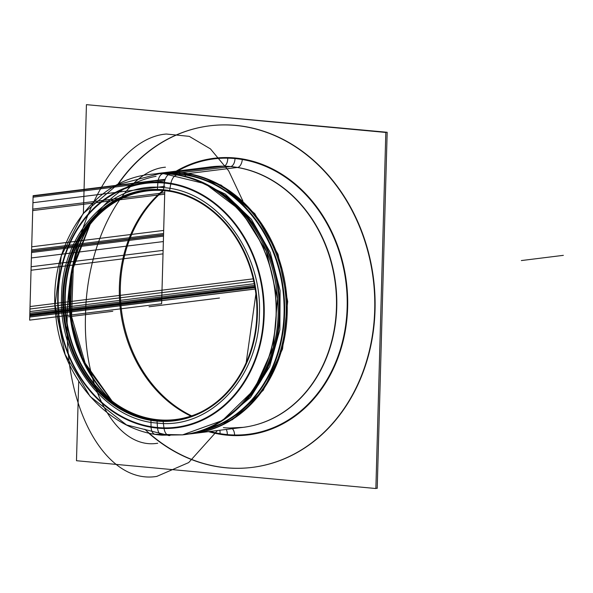 <?xml version="1.0" encoding="UTF-8"?>
<svg xmlns="http://www.w3.org/2000/svg" width="593" height="593" viewBox="0 0 593 593"><rect width="100%" height="100%" fill="white"/><g stroke="black" fill="none" stroke-linecap="round" stroke-linejoin="round"><path stroke-width="0.89" d="M157.382 189.478L157.345 190.086A115.591 96.37 -97.1 0 1 256.836 314.364A115.591 96.37 -97.1 0 1 150.933 419.57L150.941 420.155M150.948 420.355L151.059 427.271A123.477 102.945 -97.1 0 0 264.196 314.883A123.477 102.945 -97.1 0 0 157.908 182.118L157.39 189.426M171.896 191.035A116.184 96.867 -97.1 0 0 163.49 189.819A116.184 96.867 -97.1 0 0 63.132 296.359A116.184 96.867 -97.1 0 0 157.034 420.948A116.184 96.867 -97.1 0 0 257.392 314.401A116.184 96.867 -97.1 0 0 163.49 189.819A116.184 96.867 -97.1 0 0 63.132 296.359A116.184 96.867 -97.1 0 0 157.034 420.948A116.184 96.867 -97.1 0 0 198.003 414.107M163.446 190.197L163.757 187.655C216.667 190.939 262.521 251.78 259.4 314.542C259.008 377.563 210.004 429.591 157.182 423.061L157.012 420.578L157.182 423.061C104.272 419.77 58.418 358.935 61.539 296.166C61.931 233.145 110.935 181.124 163.757 187.655L163.446 190.197M169.479 191.213L170.873 183.319A123.477 102.945 -97.1 0 0 57.736 295.707A123.477 102.945 -97.1 0 0 164.024 428.472L163.068 420.696A115.591 96.37 -97.1 0 1 63.57 296.418A115.591 96.37 -97.1 0 1 169.479 191.213M169.264 190.553A116.287 96.956 -97.1 0 0 62.717 296.396A116.287 96.956 -97.1 0 0 162.816 421.43M136.968 192.325A115.761 96.511 -97.1 0 0 65.363 312.978A115.761 96.511 -97.1 0 0 158.368 420.355A115.761 96.511 82.9 0 1 65.363 312.978A115.761 96.511 82.9 0 1 136.968 192.325A115.761 96.511 -97.1 0 0 65.363 312.978A115.761 96.511 -97.1 0 0 158.368 420.355A115.761 96.511 82.9 0 1 65.363 312.978A115.761 96.511 82.9 0 1 136.968 192.325A115.761 96.511 -97.1 0 0 65.363 312.978A115.761 96.511 -97.1 0 0 158.368 420.355A115.761 96.511 -97.1 0 0 165.321 420.704A115.761 96.511 82.9 0 1 158.368 420.355A115.761 96.511 82.9 0 0 165.321 420.704M151.919 419.733L152.297 419.57M150.607 420.296A116.287 96.956 -97.1 0 0 199.359 413.484A116.287 96.956 -97.1 0 0 256.146 293.483A116.287 96.956 -97.1 0 0 171.74 191.005A116.287 96.956 -97.1 0 0 157.056 189.419M199.648 413.343A116.184 96.867 -97.1 0 0 256.391 293.453A116.184 96.867 -97.1 0 0 172.059 191.072M152.29 418.984A115.161 96.014 -97.1 0 0 199.974 412.513M172.578 191.791A115.161 96.014 -97.1 0 0 158.679 190.346L158.694 190.116M164.38 420.111A115.161 96.014 -97.1 0 1 65.252 296.285A115.161 96.014 -97.1 0 1 170.769 191.465L170.769 191.435M69.122 303.49A125.116 104.309 -97.1 0 0 72.131 328.463A125.116 104.309 -97.1 0 1 69.122 303.49A125.116 104.309 -97.1 0 0 72.131 328.463A125.116 104.309 -97.1 0 1 69.122 303.49M90.003 224.532A124.782 104.034 -97.1 0 0 111.907 400.964M69.025 298.301A127.651 106.421 -97.1 0 0 73.532 334.556M86.793 229.728A128.748 107.34 -97.1 0 0 107.518 396.702M98.742 386.68A128.792 107.377 82.9 0 1 80.73 241.588A128.792 107.377 -97.1 0 0 98.742 386.68A128.792 107.377 82.9 0 1 80.73 241.588A128.792 107.377 -97.1 0 0 98.742 386.68A128.792 107.377 -97.1 0 1 74.859 258.652A128.792 107.377 -97.1 0 1 156.078 176.299M163.683 190.59A128.792 107.377 -97.1 0 0 121.469 310.198A128.792 107.377 -97.1 0 0 191.65 415.856M112.099 401.113L85.125 363.072L71.538 316.395L73.302 267.821L90.158 224.332M190.909 416.101A128.792 107.377 82.9 0 1 120.483 310.324A128.792 107.377 82.9 0 1 162.912 190.531A128.792 107.377 82.9 0 0 120.483 310.324A128.792 107.377 82.9 0 0 190.909 416.101A128.792 107.377 82.9 0 1 120.483 310.324A128.792 107.377 82.9 0 1 162.912 190.531A128.792 107.377 82.9 0 0 120.483 310.324A128.792 107.377 82.9 0 0 190.909 416.101M375.88 488.224L377.222 488.35L387.17 132.283L87.771 104.776M217.016 466.632A172.103 143.484 -97.1 0 0 252.025 467.417A172.103 143.484 -97.1 0 0 374.22 289.065A172.103 143.484 -97.1 0 0 226.563 124.938M144.811 429.243A172.103 143.484 -97.1 0 0 226.37 467.766A172.103 143.484 -97.1 0 0 249.749 467.669M252.351 467.373A172.103 143.484 -97.1 0 0 374.88 294.417A172.103 143.484 -97.1 0 0 235.932 125.397A172.103 143.484 -97.1 0 0 209.952 125.79M244.627 126.62A172.103 143.484 -97.1 0 0 209.618 125.835A172.103 143.484 -97.1 0 0 117.644 184.586M148.465 432.934A172.103 143.484 -97.1 0 0 235.087 468.307M209.789 125.812A172.103 143.484 -97.1 0 0 118.111 184.349A172.103 143.484 82.9 0 1 235.932 125.397A172.103 143.484 82.9 0 1 375.035 309.946A172.103 143.484 82.9 0 1 226.37 467.766A172.103 143.484 82.9 0 1 148.984 433.053A172.103 143.484 -97.1 0 0 226.37 467.766A172.103 143.484 -97.1 0 0 375.035 309.946A172.103 143.484 -97.1 0 0 235.932 125.397A172.103 143.484 82.9 0 1 375.035 309.946A172.103 143.484 82.9 0 1 226.37 467.766A172.103 143.484 82.9 0 1 148.984 433.053A172.103 143.484 -97.1 0 0 226.37 467.766A172.103 143.484 82.9 0 0 375.035 309.946A172.103 143.484 82.9 0 0 235.932 125.397A172.103 143.484 -97.1 0 0 118.111 184.349A172.103 143.484 82.9 0 1 235.932 125.397A172.103 143.484 -97.1 0 0 118.111 184.349M78.706 381.24L76.482 460.717L375.873 488.521L385.821 132.454L86.43 104.65L83.398 213.228M226.229 429.443A7.516 4.084 -84.7 0 1 227.297 434.595A7.516 4.084 95.3 0 0 226.229 429.443A7.516 4.084 -84.7 0 1 227.297 434.595A138.755 115.679 -97.1 0 1 210.055 431.452A138.755 115.679 -97.1 0 0 227.297 434.595A7.516 4.084 95.3 0 0 226.229 429.443A7.516 4.084 -84.7 0 1 227.297 434.595A138.755 115.679 -97.1 0 1 210.055 431.452A138.755 115.679 -97.1 0 0 227.297 434.595A138.755 115.679 -97.1 0 0 347.157 307.359A138.755 115.679 -97.1 0 0 235.006 158.568A138.755 115.679 -97.1 0 0 177.722 170.962A138.755 115.679 -97.1 0 1 235.006 158.568A7.516 4.084 -84.7 0 1 230.684 166.551A131.246 109.416 82.9 0 1 336.401 291.556A131.246 109.416 82.9 0 1 249.616 426.308M240.78 427.642A131.268 109.438 -97.1 0 0 255.998 424.788A131.268 109.438 -97.1 0 0 335.312 283.654A131.268 109.438 -97.1 0 0 223.895 166.196A131.268 109.438 -97.1 0 0 223.457 166.188A7.516 4.121 -89 0 1 223.457 166.188A7.516 4.121 -89 0 0 227.69 157.56A139.362 116.184 -97.1 0 1 347.646 307.404A139.362 116.184 -97.1 0 1 219.959 434.246A7.516 4.025 99.5 0 0 219.825 430.244M210.055 431.452A138.755 115.679 -97.1 0 0 227.297 434.595A138.755 115.679 -97.1 0 0 347.157 307.359A138.755 115.679 -97.1 0 0 235.006 158.568A138.755 115.679 -97.1 0 0 177.722 170.962A138.755 115.679 -97.1 0 1 235.006 158.568A7.516 4.084 -84.7 0 1 230.684 166.551A7.516 4.084 95.3 0 0 235.006 158.568A138.755 115.679 -97.1 0 0 177.722 170.962M176.195 171.155A139.362 116.184 -97.1 0 1 242.322 158.924A7.516 4.025 -80.5 0 1 237.237 167.463A131.268 109.438 -97.1 0 0 223.895 166.196A131.268 109.438 -97.1 0 0 208.447 167.152M208.528 431.645A139.362 116.184 -97.1 0 0 234.591 435.61A7.516 4.121 91 0 0 232.286 428.695M217.342 166.277A131.246 109.416 82.9 0 1 230.684 166.551A131.246 109.416 82.9 0 1 336.757 307.285A131.246 109.416 82.9 0 1 223.391 427.635A131.246 109.416 82.9 0 0 336.757 307.285A131.246 109.416 82.9 0 0 230.684 166.551A7.516 4.084 95.3 0 0 235.006 158.568A138.755 115.679 -97.1 0 1 347.157 307.359A138.755 115.679 -97.1 0 1 227.297 434.595A138.755 115.679 -97.1 0 0 347.157 307.359A138.755 115.679 -97.1 0 0 235.006 158.568A138.755 115.679 -97.1 0 1 347.157 307.359A138.755 115.679 -97.1 0 1 227.297 434.595M155.388 173.875A131.246 109.416 -97.1 0 1 160.31 173.126A131.246 109.416 -97.1 0 1 187.003 173.727L237.319 167.478M188.189 434.002A131.246 109.416 82.9 0 0 287.19 304.869A131.246 109.416 82.9 0 0 181.11 172.704A131.246 109.416 -97.1 0 0 161.296 173A131.246 109.416 82.9 0 1 181.11 172.704A131.246 109.416 82.9 0 1 287.071 301.6A131.246 109.416 82.9 0 1 193.629 433.49A131.246 109.416 -97.1 0 0 287.071 301.6A131.246 109.416 -97.1 0 0 181.11 172.704L230.462 166.581L181.11 172.704A131.246 109.416 82.9 0 1 287.19 304.869A131.246 109.416 82.9 0 1 188.189 434.002A131.246 109.416 -97.1 0 0 287.19 304.869A131.246 109.416 -97.1 0 0 181.11 172.704L230.462 166.581M161.904 172.926L181.74 172.63L180.153 172.822L181.74 172.63L221.182 185.149L254.782 213.65L278.006 254.278L287.701 301.518L282.55 348.988L263.262 390.246L232.441 419.718L194.237 433.416M187.692 434.091A131.246 109.416 -97.1 0 0 192.643 433.616A131.246 109.416 -97.1 0 0 285.826 297.604A131.246 109.416 -97.1 0 0 173.223 172.444L223.62 166.188M171.844 174.157A7.049 3.869 -89 0 1 173.69 172.452M179.219 173.779L178.938 174.149A130.06 108.43 82.9 0 1 283.624 296.96A130.06 108.43 82.9 0 1 199.456 431.2A130.06 108.43 -97.1 0 0 283.624 296.96A130.06 108.43 -97.1 0 0 178.938 174.149L179.219 173.779A7.049 3.832 -84.7 0 1 180.509 172.867A7.049 3.832 95.3 0 0 179.249 173.786A7.049 3.832 -84.7 0 1 180.509 172.867A7.049 3.832 95.3 0 0 179.249 173.786A7.049 3.832 -84.7 0 1 180.509 172.867A7.049 3.832 -84.7 0 0 178.656 174.535A7.049 3.832 -84.7 0 1 180.509 172.867M185.461 175.424A7.049 3.78 -80.5 0 1 187.336 173.786M178.938 174.149A130.06 108.43 -97.1 0 0 167.508 173.801A130.06 108.43 82.9 0 1 178.938 174.149A130.06 108.43 -97.1 0 0 167.508 173.801A130.06 108.43 -97.1 0 1 178.938 174.149A130.06 108.43 82.9 0 1 283.624 296.96A130.06 108.43 82.9 0 1 199.456 431.2A130.06 108.43 -97.1 0 0 283.624 296.96A130.06 108.43 -97.1 0 0 178.938 174.149L178.248 175.031M184.66 176.358L186.061 174.676A130.393 108.712 -97.1 0 0 163.69 173.66L205.297 183.763L241.121 210.938L266.309 251.136L277.546 298.724L273.329 347.15L254.145 389.727L222.442 420.496L182.548 434.869A131.246 109.416 -97.1 0 0 275.715 298.865A131.246 109.416 -97.1 0 0 163.119 173.697L163.275 173.682A131.246 109.416 -97.1 0 1 275.878 298.842A131.246 109.416 -97.1 0 1 182.688 434.847A131.246 109.416 -97.1 0 0 276.123 302.956A131.246 109.416 -97.1 0 0 170.169 174.06A131.246 109.416 -97.1 0 0 150.355 174.364A131.246 109.416 82.9 0 1 170.169 174.06A131.246 109.416 82.9 0 1 276.123 302.956A131.246 109.416 82.9 0 1 182.688 434.847C241.699 429.08 285.7 361.774 277.116 293.898C271.683 232.071 224.554 177.937 170.821 174.053M171.822 174.149L172.37 173.401A130.393 108.712 -97.1 0 1 284.04 295.262A130.393 108.712 -97.1 0 1 195.786 432.275M239.565 406.153A127.161 106.014 -97.1 0 0 226.689 197.313A127.161 106.014 -97.1 0 1 251.098 393.937A127.161 106.014 -97.1 0 0 226.689 197.313A127.161 106.014 -97.1 0 1 251.098 393.937A127.161 106.014 -97.1 0 0 226.689 197.313M194.193 179.16L225.221 194.067L251.41 219.306L270.289 252.492L280.089 290.511L279.881 329.767L269.689 366.57L250.461 397.443L224.028 419.481M241.44 405.115A127.539 106.332 -97.1 0 0 214.599 188.826M157.545 428.116A10.118 5.5 95.3 0 0 162.074 435.18A10.118 5.5 -84.7 0 1 157.545 428.116A10.118 5.5 95.3 0 0 162.074 435.18A10.118 5.5 -84.7 0 1 157.545 428.116A10.118 5.5 95.3 0 0 162.067 435.18L182.54 434.869A131.246 109.416 -97.1 0 0 275.975 302.971A131.246 109.416 -97.1 0 0 170.013 174.083A131.246 109.416 -97.1 0 0 150.207 174.379A131.246 109.416 82.9 0 1 170.013 174.083A10.118 5.5 95.3 0 0 164.409 182.481A10.118 5.5 -84.7 0 1 170.013 174.083A131.246 109.416 82.9 0 1 275.975 302.971A131.246 109.416 82.9 0 1 182.54 434.869L182.688 434.847M162.067 435.18C108.608 431.296 61.65 377.711 55.868 316.232C46.832 248.082 90.907 180.161 150.207 174.379A131.246 109.416 -97.1 0 1 176.899 174.979L177.055 174.957A131.246 109.416 -97.1 0 0 150.355 174.364L151.823 174.179M170.673 184.512A10.118 5.426 -80.5 0 1 177.062 174.965M163.89 427.294A10.118 5.552 91 0 0 169.19 435.573A10.118 5.552 91 0 0 169.954 435.492M163.498 189.79L164.32 183.081A122.884 102.448 -97.1 0 0 58.181 295.759A122.884 102.448 -97.1 0 0 157.493 427.531A122.884 102.448 -97.1 0 0 263.64 314.846A122.884 102.448 -97.1 0 0 164.32 183.081A122.884 102.448 -97.1 0 0 58.181 295.759A122.884 102.448 -97.1 0 0 157.493 427.531L157.049 421.119L157.493 427.531A122.884 102.448 82.9 0 1 58.181 295.759A122.884 102.448 82.9 0 1 164.32 183.081A122.884 102.448 82.9 0 1 263.64 314.846A122.884 102.448 82.9 0 1 157.493 427.531A122.884 102.448 -97.1 0 0 263.64 314.846A122.884 102.448 -97.1 0 0 164.32 183.081A122.884 102.448 82.9 0 1 263.64 314.846A122.884 102.448 82.9 0 1 157.493 427.531L157.049 421.119M151.052 426.1A10.118 5.426 99.5 0 0 154.973 434.254L182.6 434.862A131.246 109.416 -97.1 0 0 276.123 303.001A131.246 109.416 -97.1 0 0 170.169 174.06A131.246 109.416 -97.1 0 0 150.34 174.364A131.246 109.416 82.9 0 1 170.169 174.06A131.246 109.416 82.9 0 1 276.123 303.001A131.246 109.416 82.9 0 1 182.614 434.862A131.246 109.416 82.9 0 0 276.123 303.001A131.246 109.416 82.9 0 0 170.169 174.06A131.246 109.416 -97.1 0 0 150.34 174.364M157.834 183.326A10.118 5.552 -89 0 1 163.194 173.69M157.034 420.948A116.184 96.867 -97.1 0 0 257.392 314.401A116.184 96.867 -97.1 0 0 163.49 189.819A116.184 96.867 -97.1 0 0 63.132 296.359A116.184 96.867 -97.1 0 0 157.034 420.948A116.184 96.867 -97.1 0 0 257.392 314.401A116.184 96.867 -97.1 0 0 163.49 189.819A116.184 96.867 -97.1 0 0 63.132 296.359A116.184 96.867 -97.1 0 0 157.034 420.948A116.184 96.867 -97.1 0 0 257.392 314.401A116.184 96.867 -97.1 0 0 163.49 189.819A116.184 96.867 -97.1 0 0 63.132 296.359A116.184 96.867 -97.1 0 0 157.034 420.948M164.409 182.481A10.118 5.5 -84.7 0 1 170.013 174.083A10.118 5.5 95.3 0 0 164.409 182.481L163.416 190.42L164.394 182.481A10.118 5.5 -84.7 0 1 170.013 174.083A131.246 109.416 82.9 0 1 275.975 303.053A131.246 109.416 82.9 0 1 182.407 434.884A131.246 109.416 -97.1 0 0 275.975 303.053A131.246 109.416 -97.1 0 0 170.013 174.083L170.169 174.06M149.036 306.774L191.042 301.563L149.036 306.774M161.748 299.458L163.557 234.732L161.748 299.458L29.769 315.839L31.577 251.113L163.557 234.732L161.748 299.458L163.557 234.732L31.577 251.113L29.769 315.839L161.748 299.458M521.343 260.564L563.35 255.346L521.343 260.564M163.364 241.566L161.941 292.623L29.961 309.005L31.385 257.948L163.364 241.566L161.941 292.623L163.364 241.566L161.941 292.623L29.961 309.005L31.385 257.948L163.364 241.566M253.745 281.223L161.941 292.623L253.745 281.223M150.4 306.611L192.414 301.392L150.4 306.611M166.374 304.624L208.38 299.413L166.374 304.624M164.728 192.732L161.756 299.198L29.776 315.58L32.748 209.114L164.728 192.732L161.756 299.198L29.776 315.58L31.614 249.875L163.586 233.494L161.756 299.198L163.586 233.494M254.975 287.627L161.756 299.198L254.975 287.627M158.042 305.662L200.049 300.443L158.042 305.662M161.63 303.749L163.675 230.432L161.63 303.749L29.65 320.131L31.696 246.814L163.675 230.432L161.63 303.749L29.65 320.131L31.696 246.814L163.675 230.432L161.63 303.749L163.675 230.432L161.63 303.749L29.65 320.131L31.696 246.814L163.675 230.432L161.63 303.749L163.675 230.432L31.696 246.814L29.65 320.131L161.63 303.749M166.522 304.609L208.528 299.391L166.522 304.609M172.007 303.927L214.014 298.709L172.007 303.927M254.575 285.344L161.822 296.856L164.787 190.561L161.822 296.856L29.843 313.237L32.926 202.717L164.906 186.335M70.775 316.492L112.789 311.273L70.775 316.492M163.512 236.133L161.785 298.057L29.806 314.438L31.54 252.514L163.512 236.133L161.785 298.057L163.512 236.133L31.54 252.514L29.806 314.438L161.785 298.057L163.512 236.133M254.782 286.515L161.785 298.057L254.782 286.515M177.463 303.245L219.477 298.034L177.463 303.245M254.264 283.713L161.867 295.188L163.119 250.372L161.867 295.188L29.887 311.57L31.14 266.754L163.119 250.372M255.198 288.984L161.719 300.584L164.787 190.561L161.719 300.584L29.739 316.973L33.082 197.195L164.743 180.85M166.366 134.033L189.249 136.353L210.448 148.895L228.698 170.895L242.885 201.02L228.698 170.895L210.448 148.895L189.249 136.353L166.366 134.033C114.286 137.88 65.704 231.678 67.15 325.579C65.993 413.729 108.089 484.548 156.804 476.401C108.089 484.548 65.993 413.729 67.15 325.579C65.704 231.678 114.286 137.88 166.366 134.033M255.887 293.913L246.191 362.642L255.887 293.913M217.453 430.533L188.7 462.577L156.804 476.401L188.7 462.577L217.453 430.533M165.44 167.204C124.864 170.347 86.563 241.04 85.548 314.661C82.442 388.534 117.051 450.176 157.731 443.23C117.051 450.176 82.442 388.534 85.548 314.661C86.563 241.04 124.864 170.347 165.44 167.204M235.013 157.968A7.516 4.084 -84.7 0 1 230.351 166.566A7.516 4.084 -84.7 0 0 235.013 157.968M254.96 287.509L161.756 299.072L164.787 190.561L161.756 299.072L29.783 315.461L33.126 195.683L165.106 179.301M223.391 427.635A131.246 109.416 82.9 0 0 336.757 307.285A131.246 109.416 82.9 0 0 230.684 166.551A7.516 4.084 95.3 0 0 235.006 158.568M254.894 287.116L161.77 298.672L163.023 253.856L161.77 298.672L29.791 315.053L31.044 270.245L163.023 253.856M68.351 316.795L110.365 311.577L68.351 316.795M253.211 278.843L162.008 290.17L164.787 190.561L162.008 290.17L30.028 306.551L33.119 196.031L165.091 179.649M163.549 234.954L161.711 300.658L29.739 317.04L31.57 251.336L163.549 234.954L161.711 300.658L29.739 317.04L32.711 210.574L164.691 194.193L161.711 300.658L164.691 194.193M255.212 289.05L161.711 300.658L255.212 289.05M164.261 183.682A10.118 5.5 -84.7 0 1 170.347 174.06A10.118 5.5 -84.7 0 0 164.261 183.682M164.32 183.081A122.884 102.448 -97.1 0 0 58.181 295.759A122.884 102.448 -97.1 0 0 157.493 427.531M170.013 174.083A131.246 109.416 82.9 0 1 275.975 303.053A131.246 109.416 82.9 0 1 182.407 434.884M89.81 224.777L72.205 267.821L70.167 316.566L84.058 363.331L111.654 400.764L84.058 363.331L70.167 316.566L72.205 267.821L89.81 224.777M223.465 166.188L223.895 166.196M243.204 427.338L230.447 427.998M160.31 173.126L211.864 166.729M160.34 173.126L161.926 172.926M192.643 433.616L243.226 427.338M194.267 433.416L192.673 433.609M188.151 434.009L193.133 433.55L188.151 434.009M193.622 433.49L207.928 430.57M155.863 173.845L160.799 173.067L155.863 173.845M184.156 434.669L182.562 434.862M169.19 435.573L126.546 424.951L90.129 396.45L65.141 354.503L55.053 305.291L61.279 255.961L83.042 213.68L117.392 184.719L159.317 173.697"/></g></svg>
